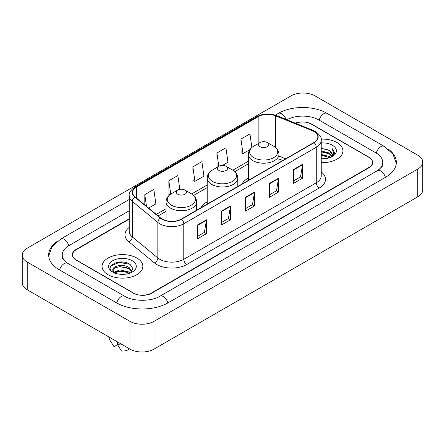 <?xml version="1.0" encoding="UTF-8"?>
<svg xmlns="http://www.w3.org/2000/svg" width="445" height="445" viewBox="0 0 445 445"><rect width="100%" height="100%" fill="white"/><g stroke="black" fill="none" stroke-linecap="round" stroke-linejoin="round"><path stroke-width="0.67" d="M207.203 201.858A22.517 13 0 0 0 200.867 207.793M248.36 178.095A22.517 13 0 0 0 242.024 184.03M282.759 160.512L278.954 158.971M129.228 219.112L76.195 249.728A12.744 7.359 0 0 0 72.463 254.935A12.744 7.359 0 0 0 76.195 260.136L133.278 293.094A12.744 7.359 0 0 0 151.3 293.094L368.805 167.52A12.744 7.359 0 0 0 372.537 162.314A12.744 7.359 0 0 0 368.805 157.113L311.723 124.155A12.744 7.359 0 0 0 295.569 123.265M378.495 169.984A22.94 13.244 0 0 0 382.733 162.314A22.94 13.244 0 0 0 376.014 152.946L318.937 119.994A22.94 13.244 0 0 0 286.903 119.761M129.228 210.785L68.986 245.568A22.94 13.244 0 0 0 62.267 254.935A22.94 13.244 0 0 0 66.505 262.606M129.973 321.362A16.993 9.812 0 0 0 154.003 321.362L417.772 169.078A16.993 9.812 0 0 0 422.75 162.141A16.993 9.812 0 0 0 417.772 155.205L315.027 95.886A16.993 9.812 0 0 0 290.997 95.886L27.228 248.171A16.993 9.812 0 0 0 22.25 255.107A16.993 9.812 0 0 0 27.228 262.044L129.973 321.362L129.973 349.114A16.993 9.812 0 0 0 154.003 349.114L417.772 196.829A16.993 9.812 0 0 0 422.75 189.893L422.75 162.141M22.25 255.107L22.25 282.859A16.993 9.812 0 0 0 27.228 289.795L129.973 349.114M57.121 241.446A36.54 21.093 0 0 0 48.672 254.935A36.54 21.093 0 0 0 59.374 269.848L116.451 302.806A36.54 21.093 0 0 0 168.127 302.806L385.626 177.232A36.54 21.093 0 0 0 396.328 162.314A36.54 21.093 0 0 0 387.879 148.825M282.72 160.534L278.954 159.01M124.161 262.172A16.993 9.812 0 0 0 114.215 263.351M336.96 142.539A20.392 11.776 0 0 0 321.151 139.118A20.392 11.776 0 0 1 336.96 142.539A20.392 11.776 0 0 1 342.934 150.866A20.392 11.776 0 0 0 336.96 142.539M136.882 258.055A20.392 11.776 0 0 0 114.654 255.502A20.392 11.776 0 0 0 102.066 266.383A20.392 11.776 0 0 0 108.04 274.71A20.392 11.776 0 0 0 130.263 277.257A20.392 11.776 0 0 0 142.856 266.383A20.392 11.776 0 0 0 136.882 258.055A20.392 11.776 0 0 0 114.654 255.502A20.392 11.776 0 0 0 102.066 266.383A20.392 11.776 0 0 0 108.04 274.71A20.392 11.776 0 0 0 130.263 277.257A20.392 11.776 0 0 0 142.856 266.383A20.392 11.776 0 0 0 136.882 258.055M313.858 131.459A13.595 7.849 180 0 1 317.841 137.01A13.595 7.849 180 0 1 313.858 142.556L181.371 219.046A13.595 7.849 180 0 1 160.623 218L135.085 196.946A13.595 7.849 180 0 1 132.627 192.44A13.595 7.849 180 0 1 136.609 186.889L258.161 116.712A13.595 7.849 180 0 1 275.572 115.834L312.04 130.58A13.595 7.849 180 0 1 313.858 131.459M314.098 131.32A13.934 8.043 0 0 0 312.24 130.418L275.767 115.672A13.934 8.043 0 0 0 257.922 116.573L136.37 186.755A13.934 8.043 0 0 0 134.807 197.057L160.345 218.111A13.934 8.043 0 0 0 181.616 219.185L314.098 142.695A13.934 8.043 0 0 0 314.098 131.32M197.446 224.998L197.446 238.87L206.458 233.669L206.458 219.797L197.446 224.998M197.446 236.412L204.388 232.401L206.419 220.253A3.399 1.964 -120 0 0 206.458 219.797M204.327 232.44L206.458 233.669M221.477 211.119L221.477 224.998L230.493 219.797L230.493 205.918L221.477 211.119M221.477 222.533L228.418 218.528L230.454 206.38A3.399 1.964 -120 0 0 230.493 205.918M228.357 218.562L230.493 219.797M293.578 169.495L293.578 183.373L302.594 178.167L302.594 164.294L293.578 169.495M293.578 180.909L300.52 176.899L302.555 164.75A3.399 1.964 -120 0 0 302.594 164.294M300.458 176.938L302.594 178.167M269.548 183.368L269.548 197.246L278.559 192.045L278.559 178.167L269.548 183.368M269.548 194.782L276.49 190.777L278.52 178.629A3.399 1.964 -120 0 0 278.559 178.167M276.428 190.81L278.559 192.045M245.512 197.246L245.512 211.119L254.523 205.918L254.523 192.045L245.512 197.246M245.512 208.661L252.454 204.65L254.49 192.501A3.399 1.964 -120 0 0 254.523 192.045M252.393 204.689L254.523 205.918M321.24 162.614A20.392 11.776 0 0 0 342.934 150.866A20.392 11.776 0 0 1 321.24 162.614M129.228 218.768L76.045 249.473A12.744 7.359 0 0 0 72.312 254.673A12.744 7.359 0 0 0 76.045 259.88L133.728 293.177A12.744 7.359 0 0 0 151.751 293.177L368.955 167.776A12.744 7.359 0 0 0 372.688 162.575A12.744 7.359 0 0 0 368.955 157.369L311.272 124.072A12.744 7.359 0 0 0 295.241 123.132M148.608 208.093L155.861 203.905L153.825 189.409L144.814 194.61L144.814 204.961M222.478 165.44L227.957 162.275L225.927 147.779L216.91 152.985L217.06 166.775M251.864 147.484L249.957 133.906L240.945 139.107L241.09 152.896M179.797 189.342L177.855 175.53L168.844 180.737L168.989 194.526M192.88 166.858L194.916 181.354L203.927 176.153L201.891 161.657L192.88 166.858L193.024 180.648M194.916 181.354L192.88 180.598M217.677 167.008L216.91 166.719M216.91 152.985L218.79 166.363M240.945 139.107L242.981 153.603L249.901 149.609M242.981 153.603L240.945 152.846M169.779 194.821L168.844 194.471M168.844 180.737L170.724 194.137M144.814 194.61L146.455 206.319M321.24 157.869L326.296 158.565M321.24 158.737L323.515 158.843M321.24 154.398L329.333 156.484L330.507 157.408M321.24 155.266L329.801 157.68M321.24 150.933L329.333 153.019L331.814 155.783M321.24 151.801L329.333 153.887L331.592 156.189M331.948 156.145L332.059 156.551M330.557 157.391A9.606 5.546 0 0 0 332.142 154.337A9.606 5.546 0 0 0 329.333 150.416L332.137 154.543M331.859 156.245L334.351 153.314L334.44 152.457L332.065 148.335L333.455 152.946L330.707 157.324M321.24 158.832A13.851 7.999 0 0 0 332.337 156.523A13.851 7.999 0 0 0 332.337 145.209A13.851 7.999 0 0 0 321.24 142.906M329.333 150.416L321.24 148.291M332.065 148.335L334.44 152.624M321.24 148.524L327.292 149.348M333.405 153.241L333.989 154.259M321.24 151.99L327.003 152.735M321.24 155.461L327.003 156.201M333.461 152.891L334.089 154.053M260.052 146.705A5.101 2.943 0 0 0 267.261 146.705A5.101 2.943 0 0 0 267.261 142.539L273.592 146.194A14.051 8.11 0 0 1 273.592 157.669A14.051 8.11 0 0 1 253.722 157.669A14.051 8.11 0 0 1 253.722 146.194C250.262 148.252 248.477 150.983 248.36 154.387A15.297 8.828 0 0 0 252.843 160.628A15.297 8.828 0 0 0 269.509 162.542A15.297 8.828 0 0 0 278.954 154.387C278.837 150.983 277.051 148.252 273.592 146.194L267.261 142.539A5.101 2.943 0 0 0 260.052 142.539A5.101 2.943 0 0 0 260.052 146.705M218.895 170.463A5.101 2.943 0 0 0 226.105 170.468A5.101 2.943 0 0 0 226.105 166.302L232.435 169.957A14.051 8.11 0 0 1 232.435 181.432A14.051 8.11 0 0 1 212.565 181.432A14.051 8.11 0 0 1 212.565 169.957C209.106 172.015 207.32 174.74 207.203 178.145A15.297 8.828 0 0 0 211.687 184.391A15.297 8.828 0 0 0 228.352 186.305A15.297 8.828 0 0 0 237.797 178.145C237.68 174.74 235.894 172.015 232.435 169.957L226.105 166.302A5.101 2.943 0 0 0 218.895 166.302A5.101 2.943 0 0 0 218.895 170.463M177.739 194.226A5.101 2.943 0 0 0 184.948 194.226A5.101 2.943 0 0 0 184.948 190.065L191.278 193.72A14.051 8.11 0 0 1 191.278 205.19A14.051 8.11 0 0 1 171.408 205.19A14.051 8.11 0 0 1 171.408 193.72C167.949 195.772 166.163 198.503 166.046 201.908A15.297 8.828 0 0 0 170.53 208.154A15.297 8.828 0 0 0 187.195 210.068A15.297 8.828 0 0 0 196.64 201.908C196.523 198.503 194.738 195.772 191.278 193.72L184.948 190.065A5.101 2.943 0 0 0 177.739 190.065A5.101 2.943 0 0 0 177.739 194.226M120.139 274.265L123.376 274.359M113.787 272.234L119.972 269.876L129.25 272.045L130.374 272.946M114.243 272.924L121.301 270.922L129.25 273.147M112.858 269.904L114.443 272.902M112.869 270.176C111.89 265.915 123.577 263.401 129.25 267.64L132.009 271.45M112.913 270.46L115.478 267.729L119.955 266.583L129.25 268.736L131.792 271.734M130.702 272.807L132.871 268.546L130.129 264.413C120.406 257.427 103.134 266.633 113.108 272.279L113.603 272.579M132.254 260.726A13.851 7.999 0 0 0 112.663 260.726A13.851 7.999 0 0 0 112.663 272.04A13.851 7.999 0 0 0 132.254 272.034A13.851 7.999 0 0 0 132.254 260.726M108.864 336.932L108.864 337.149A13.595 7.849 0 0 0 109.609 339.707A13.595 7.849 0 0 0 109.854 340.091L114.015 346.705L117.519 344.686M109.854 340.091L109.854 337.499M114.654 273.185C113.202 272.323 112.618 271.389 112.902 270.393M117.369 341.838L117.369 344.424L121.524 351.044A8.499 4.906 0 0 0 129.551 348.874M117.369 344.424A13.595 7.849 0 0 0 122.831 344.992M111.083 265.804L119.221 262.461L129.94 264.286M116.167 267.423L119.221 266.867L126.942 267.545M116.128 271.839L119.221 271.272L126.931 271.945M167.871 302.95A6.797 3.927 -120 0 0 159.916 296.225C151.561 301.627 133.016 301.627 124.656 296.225L67.579 263.268L65.571 261.938L62.55 258.367L62.267 257.015M116.707 302.95A6.797 3.927 -60 0 1 121.257 296.559A6.797 3.927 -60 0 1 124.656 296.225M59.63 269.998A6.797 3.927 -60 0 1 64.18 263.607A6.797 3.927 -60 0 1 67.579 263.268M48.711 255.892L52.093 246.647L60.781 238.987A6.797 3.927 60 0 1 68.73 245.718M275.305 115.133L278.286 113.414A6.797 3.927 60 0 1 286.018 119.405M278.286 113.414C291.542 105.526 313.881 105.526 327.142 113.414A6.797 3.927 120 0 0 323.743 113.748A6.797 3.927 120 0 0 319.193 120.139M396.289 163.27L392.907 154.026L384.219 146.366A6.797 3.927 120 0 0 380.82 146.705A6.797 3.927 120 0 0 376.27 153.097M385.37 177.377A6.797 3.927 -120 0 0 377.421 170.652L159.916 296.225M154.003 349.114L154.003 321.362M27.228 289.795L27.228 262.044M417.772 196.829L417.772 169.078M321.24 171.97A21.243 12.265 180 0 1 319.265 188.001L186.778 264.491A4.25 2.453 60 0 1 183.774 259.285L316.261 182.8A16.993 9.812 0 0 0 321.24 175.858L321.24 140.336A16.993 9.812 180 0 1 316.261 147.278A4.25 2.453 -120 0 0 314.098 142.695M186.778 264.491A21.243 12.265 180 0 1 156.74 264.491A21.243 12.265 180 0 1 154.359 262.856L128.822 241.796A21.243 12.265 180 0 1 129.228 227.406M159.744 259.285A16.993 9.812 0 0 0 183.774 259.285L183.774 223.763A16.993 9.812 180 0 1 157.836 222.456L132.304 201.401A16.993 9.812 180 0 1 129.228 195.772L129.228 231.294A16.993 9.812 0 0 0 132.304 236.924L157.836 257.978A16.993 9.812 0 0 0 159.744 259.285M321.24 140.336C321.807 137.683 319.855 134.724 315.383 131.453L313.147 130.374A4.25 1.991 112 0 0 312.24 130.418M313.147 130.374L276.679 115.628C269.637 113.136 262.962 113.497 256.637 116.712A4.25 2.453 60 0 1 257.922 116.573M136.37 186.755A4.25 2.453 -120 0 0 135.085 186.889C130.674 190.06 128.722 193.019 129.228 195.772M134.807 197.057A4.25 2.842 129.5 0 0 132.304 201.401L132.304 236.924A4.25 2.842 -50.5 0 1 128.822 241.796M276.679 115.628A4.25 1.991 112 0 0 275.767 115.672M160.345 218.111A4.25 2.842 129.5 0 0 157.836 222.456L157.836 257.978A4.25 2.842 -50.5 0 1 154.359 262.856M181.616 219.185A4.25 2.453 60 0 1 183.774 223.763L316.261 147.278L316.261 182.8A4.25 2.453 60 0 0 319.265 188.001M136.609 186.889L136.609 198.197M312.04 130.58L312.04 143.607M275.572 115.834L275.572 147.584M285.734 158.793L278.954 156.056M258.161 116.712L258.161 143.635M248.36 161.224L232.83 170.19M207.203 184.987L191.673 193.953M166.046 208.749L156.256 214.401M245.512 197.686L254.49 192.501M269.548 183.813L278.52 178.629M293.578 169.934L302.555 164.75M221.477 211.564L230.454 206.38M197.446 225.437L206.419 220.253M60.781 238.987L129.228 199.471M382.733 164.394C383.679 165.084 381.91 167.17 377.421 170.652M327.142 113.414L384.219 146.366M256.637 116.712L135.085 186.889M248.36 163.81L234.765 171.659M207.203 187.573L193.608 195.422M166.046 211.336L158.103 215.92M282.82 160.478L278.954 158.915M278.954 162.709L278.954 154.387M248.36 180.37L248.36 154.387M260.052 142.539L253.722 146.194M237.797 186.472L237.797 178.145M207.203 204.133L207.203 178.145M218.895 166.302L212.565 169.957M196.64 210.235L196.64 201.908M166.046 220.62L166.046 201.908M177.739 190.065L171.408 193.72M110.989 342.016L109.609 339.707"/></g></svg>
